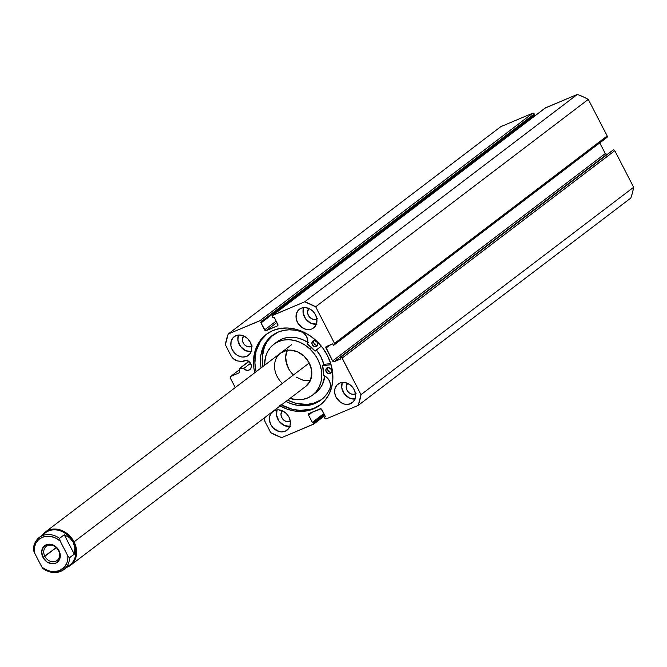 <?xml version="1.0" encoding="UTF-8"?>
<svg xmlns="http://www.w3.org/2000/svg" width="667" height="667" viewBox="0 0 667 667"><rect width="100%" height="100%" fill="white"/><g stroke="black" fill="none" stroke-linecap="round" stroke-linejoin="round"><path stroke-width="1" d="M244.205 360.63A5.344 4.419 52.7 0 1 250.475 363.14A5.344 4.419 52.7 0 1 249.883 369.61A5.344 4.419 52.7 0 1 249.083 370.068L250.542 368.959L249.083 370.068A5.344 4.419 52.7 0 1 243.613 368.593L250.575 363.298L243.613 368.593L239.753 368.301L239.503 372.67L230.699 376.405L230.29 377.981L235.243 387.577L230.29 377.981L230.699 376.405L239.345 372.77A0.784 0.65 52.7 0 0 239.461 372.703L239.47 372.703A0.784 0.65 52.7 0 0 239.686 372.144L239.386 368.943A0.784 0.65 52.7 0 1 240.012 368.276L248.958 361.472L240.012 368.276L243.613 368.593L244.864 369.601L247.732 370.377L249.833 369.643L250.95 368.317L251.376 365.558L249.508 361.948L245.965 360.33L242.946 361.506A5.344 4.419 52.7 0 1 243.405 361.097A5.344 4.419 52.7 0 1 244.205 360.63M334.475 344.656L607.103 137.277L607.329 136.427L607.178 135.96L334.526 343.347A1.301 1.076 52.7 0 1 334.117 344.922L333.417 345.223L332.708 343.838L326.388 346.498A1.301 1.076 52.7 0 0 325.971 348.074L330.098 344.931L325.971 348.074L332.633 360.964L605.277 153.568L599.766 142.888L605.277 153.568A1.301 1.076 -127.3 0 0 606.87 154.302L605.277 153.568L332.633 360.964A1.301 1.076 52.7 0 0 334.225 361.697L606.87 154.302L334.225 361.697L340.545 359.038L339.837 357.654L613.181 149.958A1.301 1.076 -127.3 0 1 614.782 150.692L342.138 358.087L614.782 150.692L614.065 150L613.181 149.958L340.537 357.354A1.301 1.076 52.7 0 1 342.138 358.087L361.005 394.647L633.65 187.252L614.782 150.692L633.65 187.252A76.963 63.582 -127.3 0 1 630.849 198.016L358.204 405.411L630.849 198.016L632.474 192.738L633.65 187.252L361.005 394.647A76.963 63.582 52.7 0 1 358.204 405.411L326.346 418.826A1.301 1.076 52.7 0 1 324.754 418.092L324.337 417.292L325.538 416.783L321.794 409.53A1.301 1.076 52.7 0 0 320.193 408.796L308.963 413.532A1.301 1.076 52.7 0 0 308.554 415.099L312.681 411.964L308.554 415.099L312.298 422.353L323.87 413.548L312.298 422.353L324.02 413.848L313.498 421.852L313.915 422.653L324.437 414.649L313.915 422.653A1.301 1.076 52.7 0 1 313.507 424.229L281.649 437.635A76.963 63.582 52.7 0 1 270.719 432.65L265.132 421.827A8.979 7.412 52.7 0 1 264.04 418.117L265.132 421.827L270.719 432.65L281.649 437.635L313.849 423.979L313.498 421.852L312.298 422.353L308.554 415.099L308.963 413.532L321.077 408.838L325.538 416.783L324.337 417.292L324.754 418.092L326.346 418.826L358.204 405.411L361.005 394.647L341.829 357.679L339.837 357.654L340.545 359.038L334.225 361.697L332.633 360.964L325.846 347.132L332.708 343.838L333.417 345.223L334.117 344.922L334.526 343.347L315.658 306.787L304.727 301.801L272.536 315.466L272.878 317.592L274.079 317.083L277.822 324.337L277.414 325.913L265.299 330.607L260.839 322.661L262.048 322.153L260.463 320.544L228.172 334.034L225.371 344.797L230.965 355.619L233.267 358.629L237.519 360.939L242.946 361.506L243.922 360.764L242.946 361.506L238.653 361.122A8.979 7.412 52.7 0 1 230.965 355.619L225.371 344.797A76.963 63.582 52.7 0 1 228.172 334.034L500.817 126.638L532.675 113.223L500.817 126.638L228.172 334.034L260.03 320.619A1.301 1.076 52.7 0 1 261.631 321.352L534.275 113.957L533.558 113.265L532.675 113.223L260.03 320.619L532.675 113.223A1.301 1.076 -127.3 0 1 534.275 113.957L534.692 114.757L534.275 113.957L261.631 321.352L262.048 322.153L534.692 114.757L260.839 322.661L264.582 329.915L276.155 321.11L264.582 329.915A1.301 1.076 52.7 0 0 266.183 330.64L276.88 322.503L266.183 330.64L277.414 325.913A1.301 1.076 52.7 0 0 277.614 325.796L277.63 325.788M281.391 404.919A44.414 36.693 -127.3 0 0 314.766 407.896L319.693 405.361L324.954 400.433L328.989 394.322L331.649 387.269L332.833 379.54L332.491 371.436L330.64 363.265L327.347 355.344L322.745 347.974L317 341.437L310.347 335.985L303.035 331.832L295.348 329.139L287.569 328.006L280.007 328.472L272.953 330.524A44.414 36.693 52.7 0 0 266.3 334.367L266.316 334.359A44.414 36.693 52.7 0 0 254.777 372.72L253.894 368.009L253.552 359.897L255.878 348.541L257.387 345.114L261.422 339.011L266.683 334.084L272.953 330.524A44.414 36.693 52.7 0 1 325.046 351.326A44.414 36.693 52.7 0 1 320.077 405.077A44.414 36.693 52.7 0 1 313.423 408.921L314.766 407.896A44.414 36.693 -127.3 0 0 320.744 404.552M350.45 403.768L353.66 401.334L350.45 403.768L346.59 404.435L344.531 404.135L340.57 402.326L336.076 397.215L334.717 392.955L334.934 388.769L336.71 385.293L339.753 383.05A11.739 9.697 52.7 0 1 353.518 388.544A11.739 9.697 52.7 0 1 352.209 402.751A11.739 9.697 52.7 0 1 350.45 403.768A11.739 9.697 52.7 0 1 336.685 398.274A11.739 9.697 52.7 0 1 337.994 384.067A11.739 9.697 52.7 0 1 339.753 383.05L343.613 382.383L347.707 383.4L351.401 385.935L354.127 389.611L355.486 393.863L355.269 398.049L353.502 401.526L350.45 403.768M311.831 328.939L315.041 326.505L311.831 328.939L309.963 329.49L305.911 329.306L301.943 327.497L297.449 322.386L296.09 318.126L296.315 313.94L298.082 310.463L301.134 308.221A11.739 9.697 52.7 0 1 314.899 313.723A11.739 9.697 52.7 0 1 313.59 327.931A11.739 9.697 52.7 0 1 311.831 328.939A11.739 9.697 52.7 0 1 298.057 323.445A11.739 9.697 52.7 0 1 299.375 309.238A11.739 9.697 52.7 0 1 301.134 308.221L304.994 307.554L309.079 308.571L312.773 311.105L315.508 314.782L316.867 319.034L316.65 323.22L314.874 326.697L311.831 328.939M285.243 431.224L288.452 428.781L285.243 431.224L281.382 431.891L279.331 431.591L273.603 428.339L270.869 424.662L269.51 420.41L269.735 416.225L271.502 412.74L274.554 410.497A11.739 9.697 52.7 0 1 288.319 416A11.739 9.697 52.7 0 1 287.002 430.207A11.739 9.697 52.7 0 1 285.243 431.224A11.739 9.697 52.7 0 1 271.477 425.721A11.739 9.697 52.7 0 1 272.786 411.514A11.739 9.697 52.7 0 1 274.554 410.497L278.414 409.83L282.5 410.847L286.193 413.382L288.928 417.058L290.287 421.311L290.062 425.496L288.294 428.981L285.243 431.224M246.623 356.395L249.833 353.952L246.623 356.395L242.763 357.062L240.704 356.762L236.743 354.952L232.249 349.833L230.89 345.581L231.107 341.396L232.883 337.911L235.926 335.668A11.739 9.697 52.7 0 1 249.7 341.171A11.739 9.697 52.7 0 1 248.382 355.378A11.739 9.697 52.7 0 1 246.623 356.395A11.739 9.697 52.7 0 1 232.858 350.892A11.739 9.697 52.7 0 1 234.167 336.685A11.739 9.697 52.7 0 1 235.926 335.668L239.787 335.009L243.88 336.018L247.574 338.553L250.3 342.229L251.667 346.481L251.442 350.667L249.675 354.152L246.623 356.395M251.651 346.406A6.653 5.494 52.7 0 1 251.326 346.565L251.326 346.565A6.653 5.494 52.7 0 1 243.797 343.847A6.653 5.494 52.7 0 1 243.68 335.926L242.363 339.22L242.688 341.662L243.872 343.947L245.723 345.748L247.974 346.773L250.267 346.873L252.268 346.031M290.278 421.236A6.653 5.494 52.7 0 1 289.945 421.394L289.945 421.394A6.653 5.494 52.7 0 1 282.416 418.676A6.653 5.494 52.7 0 1 282.299 410.755L280.982 414.049L281.307 416.483L282.491 418.776L284.35 420.569L286.593 421.594L288.894 421.694L290.887 420.86M316.858 318.959A6.653 5.494 52.7 0 1 316.533 319.109L316.533 319.109A6.653 5.494 52.7 0 1 308.996 316.391A6.653 5.494 52.7 0 1 308.888 308.479L307.562 311.772L307.896 314.207L309.071 316.5L310.93 318.292L313.182 319.318L315.474 319.418L317.475 318.576M355.478 393.788A6.653 5.494 52.7 0 1 355.152 393.939L355.152 393.939A6.653 5.494 52.7 0 1 347.624 391.221A6.653 5.494 52.7 0 1 347.507 383.308L346.19 386.602L346.515 389.036L347.699 391.329L349.55 393.121L351.801 394.147L354.094 394.247L356.095 393.405M606.77 137.527A1.301 1.076 -127.3 0 0 607.178 135.96L334.526 343.347L315.658 306.787L588.302 99.4L607.178 135.96L588.302 99.4L582.9 96.682L577.372 94.406L545.181 108.071M534.109 116.467L533.642 115.558L534.109 116.467M280.048 405.945A44.414 36.693 52.7 0 0 313.423 408.921L306.37 410.972L294.931 411.072L287.16 409.146L279.623 405.703M304.727 301.801L272.87 315.216L545.514 107.821L577.372 94.406L304.727 301.801A76.963 63.582 52.7 0 1 315.658 306.787L588.302 99.4A76.963 63.582 -127.3 0 0 577.372 94.406L304.727 301.801M251.117 351.684A11.739 9.697 -127.3 0 1 240.579 346.565A11.739 9.697 -127.3 0 1 238.452 335.042L237.911 340.237L240.487 346.44L245.698 350.709L251.784 351.592M289.736 426.513A11.739 9.697 -127.3 0 1 279.198 421.394A11.739 9.697 -127.3 0 1 277.08 409.872L276.53 415.066L279.106 421.269L284.317 425.529L290.403 426.421M316.325 324.237A11.739 9.697 -127.3 0 1 305.786 319.109A11.739 9.697 -127.3 0 1 303.66 307.587L303.118 312.79L305.686 318.993L310.897 323.253L316.983 324.145M354.944 399.066A11.739 9.697 -127.3 0 1 344.405 393.939A11.739 9.697 -127.3 0 1 342.279 382.416L341.737 387.619L344.314 393.822L349.525 398.082L355.603 398.974M239.461 369.743L230.699 376.405L239.461 369.743M272.678 315.324L545.323 107.929A1.301 1.076 -127.3 0 1 545.514 107.821L272.87 315.216A1.301 1.076 52.7 0 0 272.461 316.792L272.878 317.592L274.079 317.083L277.822 324.337A1.301 1.076 52.7 0 1 277.614 325.796M313.865 423.954L324.904 415.558M266.975 333.867A44.414 36.693 -127.3 0 0 256.12 371.694L254.877 362.898L256.078 351.15L260.589 340.904L266.975 333.867M280.965 404.677L292.379 409.28L300.158 410.413L311.322 409.113L314.766 407.896L321.044 404.335M305.895 386.285L310.155 380.999L311.831 373.995L311.606 370.177L309.063 362.631L304.11 356.17A20.869 17.242 52.7 0 1 305.828 386.335L70.627 565.241A20.869 17.242 52.7 0 1 66.825 567.317A20.869 17.242 -127.3 0 0 74.037 541.879A20.869 17.242 -127.3 0 0 42.346 535.126A20.869 17.242 52.7 0 1 45.348 532.024A20.869 17.242 52.7 0 1 74.037 541.879L309.238 362.965L74.037 541.879A20.869 17.242 52.7 0 1 70.627 565.241M273.837 344.28A31.958 26.405 52.7 0 0 264.641 365.216L265.391 357.587L267.217 352.459L270.027 347.991L273.737 344.364L278.189 341.704L283.225 340.128L288.636 339.686L294.23 340.403L299.775 342.238L305.069 345.139L309.913 348.974L311.722 347.599L309.913 348.974A31.958 26.405 52.7 0 1 312.54 395.156A31.958 26.405 52.7 0 1 289.912 398.441L297.74 399.758L303.151 399.316L308.187 397.732L312.64 395.081L316.35 391.454L319.168 386.985L320.985 381.858L321.736 376.263L321.386 370.418L319.96 364.541L317.5 358.871L314.107 353.61L309.913 348.974A31.958 26.405 52.7 0 0 273.837 344.28L277.055 341.837A31.958 26.405 -127.3 0 1 307.837 342.388M315.749 392.721L319.568 389.003L322.386 384.534L324.796 376.013A31.958 26.405 -127.3 0 1 315.758 392.713L312.54 395.156M323.945 364.691L320.719 356.42L316.508 350.133A31.958 26.405 -127.3 0 1 323.945 364.691M308.287 342.688L302.993 339.795L297.449 337.952L291.854 337.235L286.443 337.677L281.407 339.261L276.955 341.913M282.266 383.267A20.869 17.242 52.7 0 1 280.557 353.11A20.869 17.242 52.7 0 1 304.11 356.17L297.49 351.776L290.22 350.108L286.685 350.392L280.49 353.16M287.194 350.308A20.869 17.242 -127.3 0 0 293.388 374.812M310.814 380.59L303.627 380.415L296.548 377.322M288.427 368.351L285.843 360.455L285.676 356.653L287.485 349.708M286.827 364.649L285.659 356.995L287.344 349.992M44.847 556.311A8.871 7.329 -127.3 0 0 55.711 561.264A8.871 7.329 -127.3 0 0 58.488 550.567L58.988 550.592A10.439 8.621 52.7 0 1 55.72 563.181A10.439 8.621 52.7 0 1 42.938 557.354L56.253 547.632L44.847 556.311A8.871 7.329 52.7 0 1 46.298 546.381A8.871 7.329 52.7 0 1 58.488 550.567A8.871 7.329 52.7 0 1 57.037 560.497A8.871 7.329 52.7 0 1 44.847 556.311L42.938 557.354L46.932 561.897L52.284 563.773L55.72 563.181L59.38 559.755L60.197 554.377L57.912 548.866L53.277 545.072L47.874 544.28L43.505 546.757L41.654 551.667L42.938 557.354A10.439 8.621 52.7 0 1 46.215 544.764A10.439 8.621 52.7 0 1 58.988 550.592L58.488 550.567A8.871 7.329 -127.3 0 0 47.632 545.614A8.871 7.329 -127.3 0 0 44.847 556.311M42.713 535.534A20.218 16.7 52.7 0 1 73.245 542.313L74.037 541.879L73.245 542.313A20.218 16.7 52.7 0 1 66.533 566.85M296.24 377.113L303.293 380.332L310.497 380.649M43.038 568.634C50.442 573.562 57.362 573.887 63.79 569.618A20.218 16.7 52.7 0 1 43.53 568.734L41.746 566.858L34.109 552.068L34.409 547.29L35.968 543.03L38.686 539.603L42.354 537.277L46.673 536.243L51.326 536.56L55.953 538.219L60.188 541.087L59.58 538.319L64.257 534.759L74.287 554.194L69.61 557.754A20.218 16.7 52.7 0 1 63.79 569.618L69.935 564.949A20.218 16.7 -127.3 0 0 73.245 542.313L74.846 547.932L74.287 554.194L69.385 557.795L67.826 555.878L60.188 541.087L59.58 538.319A20.218 16.7 -127.3 0 0 39.536 537.269A20.218 16.7 -127.3 0 0 33.492 549.3A20.218 16.7 52.7 0 1 39.311 537.435A20.218 16.7 52.7 0 1 59.58 538.319L64.257 534.759L69.618 537.794L73.245 542.313A20.218 16.7 -127.3 0 0 45.456 532.758L39.311 537.435C35.568 540.412 33.575 544.505 33.35 549.708M64.257 534.759L69.618 537.794L73.245 542.313L74.846 547.932L74.287 554.194L64.257 534.759M34.109 552.068L33.375 549.525L34.109 552.068A18.918 15.624 52.7 0 1 42.354 537.277A18.918 15.624 52.7 0 1 60.188 541.087L67.826 555.878L67.842 558.304L66.9 562.873L64.732 566.758L59.58 570.669L52.951 571.719L48.266 570.719L43.797 568.434L41.746 566.858L34.109 552.068M33.492 549.3L33.35 549.858M43.53 568.734A20.218 16.7 -127.3 0 0 63.565 569.793A20.218 16.7 -127.3 0 0 69.61 557.754L67.826 555.878A18.918 15.624 52.7 0 1 59.58 570.669A18.918 15.624 52.7 0 1 41.746 566.858L43.305 568.776M42.555 568.159L43.047 568.651M317.025 349.741L315.074 351.117L307.579 344.189L307.795 340.32L306.578 336.618L304.094 333.492L300.775 331.491L294.897 330.148L289.061 329.806L283.425 330.465L278.139 332.116A40.437 33.408 52.7 0 1 300.775 331.491L300.775 331.491A9.496 7.846 52.7 0 1 307.529 343.947L307.645 344.247A32.483 26.83 52.7 0 1 314.941 351.017L321.294 346.115L315.258 351.084M313.298 340.829A3.26 2.693 52.7 0 1 317.125 342.354A3.26 2.693 52.7 0 1 316.758 346.298A3.26 2.693 52.7 0 1 316.275 346.582L317.7 344.422L316.958 342.104L314.941 340.72L312.84 341.087L311.873 342.98L312.615 345.298L314.632 346.682L316.275 346.582A3.26 2.693 52.7 0 1 312.448 345.056A3.26 2.693 52.7 0 1 312.815 341.104A3.26 2.693 52.7 0 1 313.298 340.829M327.23 367.817A3.26 2.693 52.7 0 1 331.057 369.343A3.26 2.693 52.7 0 1 330.69 373.295A3.26 2.693 52.7 0 1 330.207 373.578L331.632 371.419L330.89 369.101L328.881 367.717L326.772 368.076L325.804 369.977L326.547 372.294L328.564 373.678L330.207 373.578A3.26 2.693 52.7 0 1 326.38 372.044A3.26 2.693 52.7 0 1 326.747 368.101A3.26 2.693 52.7 0 1 327.23 367.817M314.982 403.493A40.437 33.408 52.7 0 1 285.91 401.484L291.07 403.702L298.141 405.453L305.161 405.761L311.839 404.602L319.776 400.9L323.962 397.424L327.422 393.171L330.065 388.236A40.437 33.408 52.7 0 1 321.044 399.992A40.437 33.408 52.7 0 1 314.982 403.493M261.047 367.951A40.437 33.408 52.7 0 1 272.078 335.618A40.437 33.408 52.7 0 1 278.139 332.116L269.902 337.452L263.965 345.406L260.83 355.286L260.447 362.531L261.047 367.951M272.97 334.967A40.437 33.408 -127.3 0 0 262.798 366.617L262.223 357.529L264.349 347.19L267.409 341.171L272.97 334.967M321.536 399.566L313.598 403.268L306.912 404.419L296.348 403.418L287.66 400.15A40.437 33.408 -127.3 0 0 316.733 402.159A40.437 33.408 -127.3 0 0 321.911 399.308M330.749 363.623L324.529 364.282L322.77 365.616L331.082 364.732L322.77 365.616L324.529 364.282L330.749 363.623M321.219 346.023L315.266 351.084L321.219 346.023M322.678 365.658L322.611 365.883A32.483 26.83 52.7 0 1 323.662 375.279L323.845 375.563A9.496 7.846 52.7 0 1 330.057 388.236L330.498 384.659L329.456 380.932L327.097 377.705L323.67 375.371L322.603 365.791L324.445 364.315M327.847 367.559L327.589 369.235L328.306 370.96L329.748 372.144L331.441 372.386M313.915 340.562L313.657 342.246L314.374 343.964L315.816 345.147L317.509 345.398M327.797 367.659A3.26 2.693 -127.3 0 0 328.331 370.994A3.26 2.693 -127.3 0 0 331.399 372.394M313.865 340.67A3.26 2.693 -127.3 0 0 314.399 343.997A3.26 2.693 -127.3 0 0 317.467 345.406M606.962 137.419L334.317 344.814M313.715 424.104L324.921 415.583M248.824 361.372L239.611 368.384M45.348 532.024L291.671 344.656"/></g></svg>
